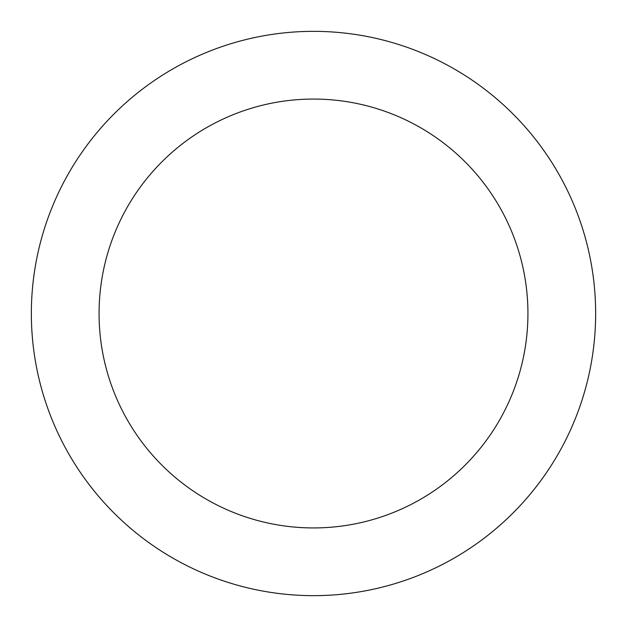<?xml version="1.0" encoding="UTF-8"?>
<svg xmlns="http://www.w3.org/2000/svg" width="627" height="627" viewBox="0 0 627 627"><rect width="100%" height="100%" fill="white"/><g stroke="black" fill="none" stroke-linecap="round" stroke-linejoin="round"><path stroke-width="0.94" d="M527.934 313.5A214.434 214.434 0 0 0 313.5 99.066A214.434 214.434 0 0 0 99.066 313.5A214.434 214.434 0 0 0 313.5 527.934A214.434 214.434 0 0 0 527.934 313.5M595.65 313.5A282.15 282.15 0 0 0 313.5 31.35A282.15 282.15 0 0 0 31.35 313.5A282.15 282.15 0 0 0 313.5 595.65A282.15 282.15 0 0 0 595.65 313.5"/></g></svg>
